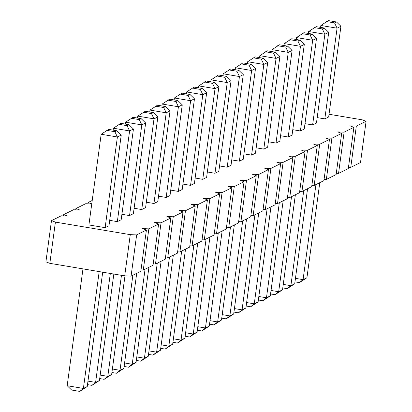 <?xml version="1.0" encoding="UTF-8"?>
<svg xmlns="http://www.w3.org/2000/svg" width="412" height="412" viewBox="0 0 412 412"><rect width="100%" height="100%" fill="white"/><g stroke="black" fill="none" stroke-linecap="round" stroke-linejoin="round"><path stroke-width="0.62" d="M329.028 114.263L362.163 119.815L366.093 121.282L360.521 162.503L350.756 167.339L348.49 167.246M366.093 121.282L356.329 126.113L350.756 167.339M356.329 126.113L349.958 125.856L353.887 127.323L344.123 132.159L337.752 131.902L341.682 133.37L331.918 138.205L325.547 137.943L329.476 139.41L319.717 144.246L313.347 143.989L317.276 145.457L307.512 150.292L301.141 150.035L305.071 151.503L295.306 156.333L288.936 156.076L292.865 157.544L283.101 162.38L276.73 162.122L280.66 163.59L270.895 168.426L264.525 168.163L268.454 169.631L258.69 174.467L252.319 174.209L256.249 175.677L246.484 180.513L240.114 180.255L244.043 181.723L234.284 186.554L227.913 186.296L231.843 187.764L222.078 192.6L215.708 192.342L219.637 193.81L209.873 198.646L203.502 198.383L207.432 199.851L197.667 204.687L191.297 204.429L195.226 205.897L185.462 210.733L179.091 210.475L183.021 211.943L173.256 216.774L166.886 216.516L170.815 217.984L161.051 222.82L154.68 222.562L158.61 224.03L148.85 228.866L142.475 228.603L146.409 230.071L136.645 234.907L130.274 234.649L55.409 222.109L51.479 220.641L61.244 215.806L67.614 216.063L63.685 214.601L73.449 209.765L79.82 210.022L75.89 208.554L85.655 203.719L91.747 203.966M91.758 203.878L88.096 202.508L92.221 200.469M256.166 147.82L263.793 149.098L267.64 147.192L279.903 56.506L275.443 52.18L267.331 50.82L259.833 55.692L259.575 57.608M231.755 159.907L239.387 161.185L243.229 159.279L255.492 68.593L251.032 64.267L242.92 62.907L235.427 67.779L235.164 69.695M243.961 153.861L251.588 155.139L255.435 153.238L267.697 62.547L263.237 58.221L255.126 56.866L247.627 61.733L247.37 63.654M207.349 171.995L214.976 173.272L218.818 171.366L231.081 80.68L226.621 76.354L218.509 74.994L211.016 79.866L210.753 81.787M219.55 165.948L227.182 167.226L231.024 165.325L243.286 74.634L238.826 70.313L230.715 68.953L223.222 73.825L222.959 75.741M304.988 123.641L312.615 124.918L316.457 123.018L328.719 32.327L324.259 28.001L316.148 26.646L308.655 31.513L308.392 33.434M292.783 129.687L300.41 130.965L304.252 129.059L316.514 38.373L312.054 34.047L303.943 32.687L296.449 37.559L296.192 39.48M268.372 141.774L275.999 143.052L279.846 141.146L292.103 50.46L287.648 46.134L279.537 44.774L272.038 49.646L271.781 51.567M280.577 135.728L288.204 137.005L292.046 135.105L304.308 44.419L299.848 40.093L291.742 38.733L284.244 43.605L283.986 45.521M88.91 224.952L105.132 227.666L108.974 225.766L121.236 135.074L116.776 130.753L108.67 129.394L101.172 134.261L88.91 224.952M109.71 220.348L117.338 221.625L121.18 219.72L133.442 129.033L128.982 124.707L120.87 123.348L113.377 128.22L113.12 130.135M121.916 214.302L129.543 215.579L133.385 213.679L145.647 122.987L141.187 118.661L133.076 117.307L125.583 122.173L125.32 124.094M146.322 202.215L153.949 203.492L157.796 201.586L170.058 110.9L165.598 106.574L157.487 105.215L149.994 110.086L149.731 112.007M134.116 208.256L141.749 209.538L145.59 207.633L157.853 116.946L153.393 112.62L145.282 111.261L137.788 116.133L137.526 118.048M195.144 178.041L202.771 179.318L206.613 177.412L218.875 86.726L214.415 82.4L206.304 81.04L198.811 85.912L198.553 87.828M170.733 190.128L178.36 191.405L182.207 189.499L194.469 98.813L190.009 94.487L181.898 93.127L174.4 97.999L174.142 99.915M182.938 184.082L190.565 185.359L194.407 183.458L206.669 92.767L202.215 88.441L194.103 87.087L186.605 91.953L186.348 93.874M158.527 196.169L166.154 197.446L170.002 195.546L182.264 104.854L177.804 100.533L169.692 99.174L162.194 104.04L161.937 105.961M317.188 117.6L324.821 118.877L328.663 116.972L340.925 26.286L336.465 21.96L328.354 20.6L320.86 25.472L320.598 27.388M353.887 127.323L348.315 168.544L338.551 173.38L336.285 173.287M341.682 133.37L336.11 174.59L326.345 179.426L324.079 179.333M329.476 139.41L323.904 180.636L314.14 185.467L311.879 185.379M317.276 145.457L311.699 186.677L301.939 191.513L299.673 191.42M305.071 151.503L299.498 192.723L289.734 197.559L287.468 197.466M292.865 157.544L287.293 198.764L277.528 203.6L275.262 203.507M280.66 163.59L275.087 204.81L265.323 209.646L263.057 209.553M268.454 169.631L262.882 210.856L253.117 215.687L250.851 215.6M256.249 175.677L250.676 216.897L240.912 221.733L238.646 221.641M244.043 181.723L238.471 222.944L228.706 227.779L226.446 227.687M231.843 187.764L226.265 228.984L216.501 233.82L214.24 233.728M219.637 193.81L214.065 235.031L204.3 239.866L202.035 239.774M207.432 199.851L201.859 241.077L192.095 245.907L189.829 245.82M195.226 205.897L189.654 247.118L179.889 251.953L177.624 251.861M183.021 211.943L177.448 253.164L167.684 258L165.418 257.907M170.815 217.984L165.243 259.205L155.478 264.041L153.213 263.948M158.61 224.03L153.037 265.251L143.273 270.087L141.007 269.994M146.409 230.071L140.832 271.297L131.067 276.128L124.697 275.87L49.837 263.33L45.907 261.862L51.479 220.641M344.123 132.159L338.551 173.38M331.918 138.205L326.345 179.426M319.717 144.246L314.14 185.467M307.512 150.292L301.939 191.513M295.306 156.333L289.734 197.559M283.101 162.38L277.528 203.6M270.895 168.426L265.323 209.646M258.69 174.467L253.117 215.687M246.484 180.513L240.912 221.733M234.284 186.554L228.706 227.779M222.078 192.6L216.501 233.82M209.873 198.646L204.3 239.866M197.667 204.687L192.095 245.907M185.462 210.733L179.889 251.953M173.256 216.774L167.684 258M88.096 202.508L87.921 203.811M161.051 222.82L155.478 264.041M75.89 208.554L75.715 209.857M148.85 228.866L143.273 270.087M63.685 214.601L63.51 215.898M136.645 234.907L131.067 276.128M130.274 234.649L124.697 275.87M55.409 222.109L49.837 263.33M279.903 56.506L276.055 58.406L263.793 149.098M275.443 52.18L273.522 53.133L276.055 58.406L259.833 55.692M255.492 68.593L251.644 70.498L239.387 161.185M251.032 64.267L249.111 65.22L251.644 70.498L235.427 67.779M267.697 62.547L263.85 64.452L251.588 155.139M263.237 58.221L261.316 59.174L263.85 64.452L247.627 61.733M214.976 173.272L227.239 82.585L211.016 79.866M216.588 75.947L224.7 77.307L227.239 82.585L231.081 80.68M243.286 74.634L239.444 76.539L227.182 167.226M238.826 70.313L236.905 71.261L239.444 76.539L223.222 73.825M328.719 32.327L324.877 34.232L312.615 124.918M324.259 28.001L322.339 28.953L324.877 34.232L308.655 31.513M300.41 130.965L312.672 40.278L296.449 37.559M302.022 33.64L310.133 34.999L312.672 40.278L316.514 38.373M292.103 50.46L288.261 52.365L275.999 143.052M287.648 46.134L285.722 47.086L288.261 52.365L272.038 49.646M288.204 137.005L300.466 46.319L284.244 43.605M289.816 39.686L297.928 41.04L300.466 46.319L304.308 44.419M121.236 135.074L117.394 136.98L105.132 227.666M116.776 130.753L114.855 131.701L117.394 136.98L101.172 134.261M133.442 129.033L129.6 130.934L117.338 221.625M128.982 124.707L127.061 125.66L129.6 130.934L113.377 128.22M145.647 122.987L141.805 124.893L129.543 215.579M141.187 118.661L139.266 119.614L141.805 124.893L125.583 122.173M170.058 110.9L166.211 112.806L153.949 203.492M165.598 106.574L163.677 107.527L166.211 112.806L149.994 110.086M157.853 116.946L154.006 118.847L141.749 209.538M153.393 112.62L151.472 113.573L154.006 118.847L137.788 116.133M202.771 179.318L215.033 88.626L198.811 85.912M204.383 81.993L212.494 83.353L215.033 88.626L218.875 86.726M194.469 98.813L190.622 100.713L178.36 191.405M190.009 94.487L188.083 95.44L190.622 100.713L174.4 97.999M206.669 92.767L202.828 94.672L190.565 185.359M202.215 88.441L200.289 89.394L202.828 94.672L186.605 91.953M182.264 104.854L178.417 106.76L166.154 197.446M177.804 100.533L175.883 101.481L178.417 106.76L162.194 104.04M340.925 26.286L337.078 28.186L324.821 118.877M336.465 21.96L334.544 22.912L337.078 28.186L320.86 25.472M258.757 212.896L245.902 307.96L238.409 312.826L233.959 312.085M254.91 214.801L242.06 309.86L245.902 307.96M238.409 312.826L242.06 309.86L234.428 308.583M234.346 224.988L221.491 320.047L213.998 324.913L209.548 324.172M230.504 226.888L217.649 321.947L221.491 320.047M213.998 324.913L217.649 321.947L210.022 320.67M246.551 218.942L233.697 314.001L226.203 318.873L221.754 318.126M242.704 220.847L229.855 315.906L233.697 314.001M226.203 318.873L229.855 315.906L222.228 314.629M206.093 238.975L193.238 334.039L185.611 332.757M209.935 237.075L197.085 332.134L189.587 337.006L185.137 336.259M189.587 337.006L193.238 334.039L197.085 332.134M222.14 231.029L209.286 326.088L201.792 330.96L197.343 330.213M218.298 232.935L205.444 327.993L209.286 326.088M201.792 330.96L205.444 327.993L197.817 326.716M307.573 188.722L294.719 283.78L287.226 288.652L282.776 287.906M303.732 190.627L290.877 285.686L294.719 283.78M287.226 288.652L290.877 285.686L283.25 284.409M291.526 196.668L278.672 291.727L271.044 290.45M295.368 194.768L282.519 289.827L275.02 294.693L270.571 293.952M275.02 294.693L278.672 291.727L282.519 289.827M270.962 206.855L258.108 301.914L250.609 306.786L246.16 306.039M267.115 208.755L254.261 303.819L258.108 301.914M250.609 306.786L254.261 303.819L246.633 302.537M279.321 202.714L266.466 297.773L258.839 296.496M283.162 200.809L270.313 295.868L262.815 300.739L258.365 299.993M262.815 300.739L266.466 297.773L270.313 295.868M102.701 272.188L87.241 386.528L79.743 391.4L71.631 390.04L67.177 385.714L82.972 268.882M99.194 271.601L83.394 388.434L87.241 386.528M79.743 391.4L83.394 388.434L67.177 385.714M113.836 274.052L99.447 380.487L91.948 385.354L87.499 384.612M110.328 273.465L95.599 382.387L99.447 380.487M91.948 385.354L95.599 382.387L87.972 381.11M124.975 275.88L111.652 374.441L104.154 379.313L99.704 378.566M121.463 275.329L107.805 376.347L111.652 374.441M104.154 379.313L107.805 376.347L100.178 375.069M148.912 267.295L136.058 362.354L128.565 367.226L124.115 366.479M145.065 269.196L132.216 364.26L136.058 362.354M128.565 367.226L132.216 364.26L124.589 362.977M136.707 273.336L123.852 368.395L116.359 373.267L111.91 372.52M132.865 275.242L120.01 370.3L123.852 368.395M116.359 373.267L120.01 370.3L112.383 369.023M193.887 245.022L181.033 340.08L173.406 338.803M197.729 243.116L184.88 338.175L177.381 343.047L172.932 342.305M177.381 343.047L181.033 340.08L184.88 338.175M173.323 255.208L160.469 350.267L152.976 355.134L148.526 354.392M169.476 257.109L156.627 352.167L160.469 350.267M152.976 355.134L156.627 352.167L148.995 350.89M185.524 249.162L172.674 344.221L165.176 349.093L160.726 348.346M181.682 251.068L168.827 346.126L172.674 344.221M165.176 349.093L168.827 346.126L161.2 344.849M161.118 261.249L148.263 356.308L140.77 361.18L136.321 360.433M157.271 263.155L144.421 358.213L148.263 356.308M140.77 361.18L144.421 358.213L136.794 356.936M319.779 182.676L306.925 277.739L299.431 282.606L294.982 281.865M315.937 184.581L303.083 279.64L306.925 277.739M299.431 282.606L303.083 279.64L295.456 278.363M273.522 53.133L265.41 51.773M249.111 65.22L240.999 63.86M261.316 59.174L253.205 57.814M224.7 77.307L226.621 76.354M236.905 71.261L228.794 69.906M322.339 28.953L314.227 27.594M310.133 34.999L312.054 34.047M285.722 47.086L277.611 45.727M297.928 41.04L299.848 40.093M114.855 131.701L106.744 130.346M127.061 125.66L118.95 124.3M139.266 119.614L131.155 118.254M163.677 107.527L155.566 106.167M151.472 113.573L143.361 112.213M212.494 83.353L214.415 82.4M188.083 95.44L179.977 94.08M200.289 89.394L192.177 88.034M175.883 101.481L167.772 100.126M334.544 22.912L326.433 21.553"/></g></svg>
